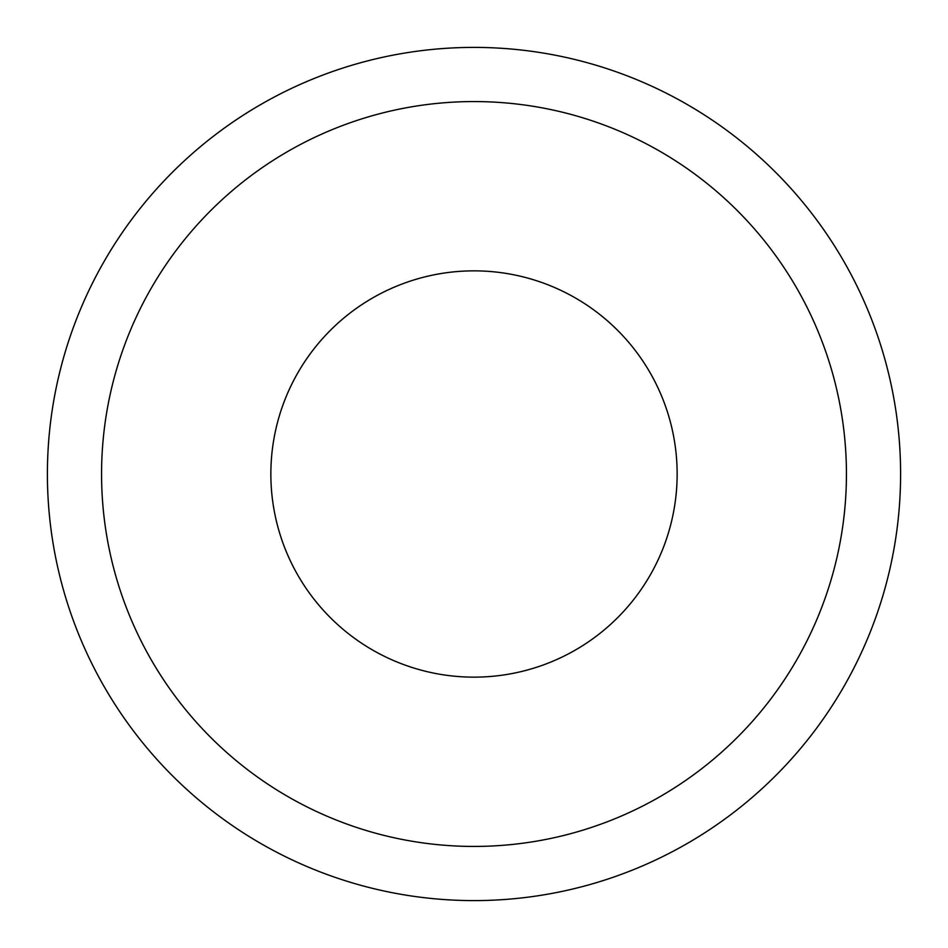 <?xml version="1.0" encoding="UTF-8"?>
<svg xmlns="http://www.w3.org/2000/svg" width="948" height="948" viewBox="0 0 948 948"><rect width="100%" height="100%" fill="white"/><g stroke="black" fill="none" stroke-linecap="round" stroke-linejoin="round"><path stroke-width="1.42" d="M474 900.6A426.6 426.6 0 0 1 47.4 474A426.6 426.6 0 0 1 474 47.4A426.6 426.6 0 0 1 900.6 474A426.6 426.6 0 0 1 474 900.6M474 846.434A372.434 372.434 0 0 0 846.434 474A372.434 372.434 0 0 0 474 101.566A372.434 372.434 0 0 0 101.566 474A372.434 372.434 0 0 0 474 846.434M474 677.145A203.145 203.145 0 0 1 270.855 474A203.145 203.145 0 0 1 474 270.855A203.145 203.145 0 0 1 677.145 474A203.145 203.145 0 0 1 474 677.145"/></g></svg>
